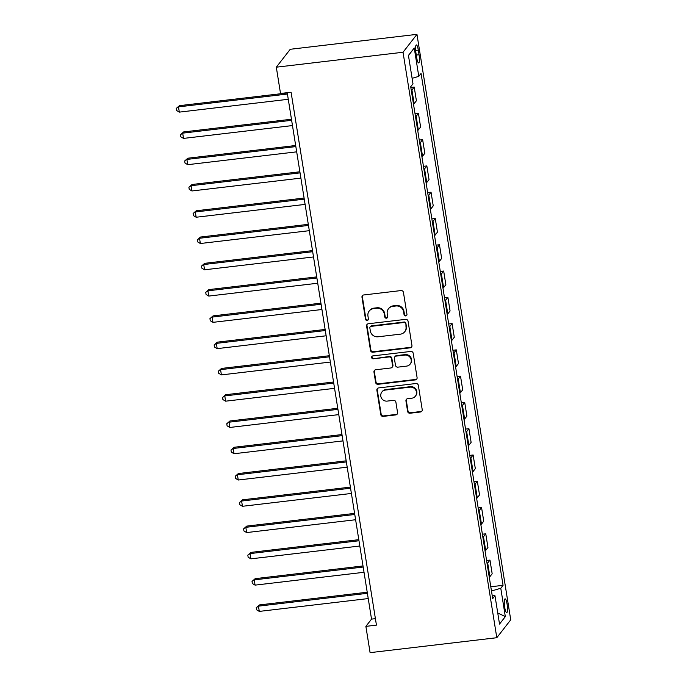 <?xml version="1.0" encoding="UTF-8"?>
<svg xmlns="http://www.w3.org/2000/svg" width="687" height="687" viewBox="0 0 687 687"><rect width="100%" height="100%" fill="white"/><g stroke="black" fill="none" stroke-linecap="round" stroke-linejoin="round"><path stroke-width="1.03" d="M405.734 315.926A1.494 1.434 -142.1 0 0 406.953 314.311L403.441 292.387A2.13 2.044 -142.1 0 0 401.036 290.567L363.724 294.963A2.13 2.044 -142.1 0 0 361.98 297.273L365.493 319.197A1.494 1.434 -142.1 0 0 368.12 319.936A1.494 1.434 -142.1 0 0 368.395 318.854L367.94 316.011A6.818 6.544 -142.1 0 1 373.513 308.626L376.622 308.265A6.818 6.544 -142.1 0 1 384.316 314.088L384.772 316.922A1.494 1.434 -142.1 0 0 387.399 317.669A1.494 1.434 -142.1 0 0 387.674 316.578L387.219 313.744A6.818 6.544 -142.1 0 1 392.792 306.359L395.901 305.99A6.818 6.544 -142.1 0 1 403.595 311.812L404.05 314.646A1.494 1.434 -142.1 0 0 405.734 315.926M388.464 308.772L388.842 308.291A6.818 6.544 -142.1 0 1 393.17 305.87L396.279 305.509A6.818 6.544 -142.1 0 1 403.973 311.331L404.428 314.165A1.494 1.434 -142.1 0 0 406.841 315.135M362.573 295.487A2.13 2.044 -142.1 0 0 362.358 296.784L365.87 318.708A1.494 1.434 -142.1 0 0 368.284 319.678M369.185 311.048L369.563 310.558A6.818 6.544 -142.1 0 1 373.891 308.145L377 307.776A6.818 6.544 -142.1 0 1 384.694 313.598L385.149 316.441A1.494 1.434 -142.1 0 0 387.562 317.403M507.1 604.208A6.947 1.408 83.3 0 0 505.082 598.849A6.947 1.408 83.3 0 0 504.687 607.299A6.947 1.408 83.3 0 0 506.705 612.658A6.947 1.408 83.3 0 0 507.1 604.208M407.614 411.41A2.13 2.044 -142.1 0 0 410.019 413.231L420.487 411.994A2.13 2.044 -142.1 0 0 422.23 409.692L418.331 385.338A2.13 2.044 -142.1 0 0 415.927 383.526L378.614 387.923A2.13 2.044 -142.1 0 0 376.871 390.225L380.77 414.579A2.13 2.044 -142.1 0 0 383.174 416.399L395.815 414.905A2.13 2.044 -142.1 0 0 397.558 412.595L395.892 402.178A2.13 2.044 -142.1 0 0 393.488 400.358L387.219 401.096A5.702 5.47 -142.1 0 1 381.835 392.079A5.702 5.47 -142.1 0 1 385.45 390.061L410.01 387.159A5.702 5.47 -142.1 0 1 415.395 396.184A5.702 5.47 -142.1 0 1 411.779 398.202L407.683 398.683A2.13 2.044 -142.1 0 0 405.948 400.993L407.614 411.41L407.992 410.929A2.13 2.044 -142.1 0 0 410.397 412.75L420.865 411.513A2.13 2.044 -142.1 0 0 422.007 410.989M403.029 52.255L276.311 67.189L280.519 93.466L291.082 92.221L376.442 625.127L365.879 626.372L370.087 652.65L496.804 637.716L403.029 52.255L416.957 34.35L510.733 619.811L496.804 637.716M410.208 347.828A2.13 2.044 -142.1 0 0 411.951 345.518L408.052 321.173A2.13 2.044 -142.1 0 0 405.648 319.352L368.335 323.749A2.13 2.044 -142.1 0 0 366.592 326.059L370.491 350.404A2.13 2.044 -142.1 0 0 372.895 352.225L410.208 347.828L410.586 347.339A2.13 2.044 -142.1 0 0 411.728 346.815M413.188 353.255L417.086 377.601A2.13 2.044 -142.1 0 1 415.343 379.911L378.03 384.308A2.13 2.044 -142.1 0 1 375.626 382.487L373.96 372.071A2.13 2.044 -142.1 0 1 375.703 369.761L390.834 367.974A2.13 2.044 -142.1 0 0 392.578 365.673L391.47 358.76A2.13 2.044 -142.1 0 0 389.065 356.939L373.316 358.794A1.494 1.434 -142.1 0 1 371.899 356.433A1.494 1.434 -142.1 0 1 372.852 355.909L410.783 351.435A2.13 2.044 -142.1 0 1 413.188 353.255M415.97 53.114L416.708 57.734A6.733 1.365 83.3 0 0 418.666 62.921A6.733 1.365 83.3 0 0 419.044 54.737L418.306 50.117A6.733 1.365 83.3 0 0 416.348 44.93A6.733 1.365 83.3 0 0 415.97 53.114M408.464 55.595L414.244 47.987L408.439 55.432L412.99 83.814L410.706 86.742L492.699 598.626L494.975 595.698L492.167 595.32M414.244 47.987L418.787 76.36L412.106 78.327M490.801 586.767L503.056 585.324L421.062 73.44L418.787 76.36M503.056 585.324L500.78 588.252L505.323 616.625L499.526 624.079L494.975 595.698M276.311 67.189L290.249 49.284L416.957 34.35M287.209 92.676L371.53 619.116L365.879 626.372M375.403 618.661L371.53 619.116M410.826 87.498L414.218 87.094L411.934 90.023A8.682 1.709 170.9 0 1 411.315 90.521M413.505 104.192A8.682 1.709 170.9 0 0 414.124 103.685L416.399 100.757L414.218 87.094M415.042 113.776L418.426 113.372L416.142 116.301A8.682 1.709 170.9 0 1 415.523 116.799M417.713 130.47A8.682 1.709 170.9 0 0 418.331 129.963L420.616 127.035L418.426 113.372M419.25 140.054L422.634 139.65L420.358 142.578A8.682 1.709 170.9 0 1 419.731 143.076M421.921 156.748A8.682 1.709 170.9 0 0 422.539 156.241L424.824 153.313L422.634 139.65M423.458 166.323L426.842 165.928L424.566 168.856A8.682 1.709 170.9 0 1 423.939 169.354M426.129 183.017A8.682 1.709 170.9 0 0 426.747 182.519L429.032 179.59L426.842 165.928M427.666 192.6L431.05 192.205L428.774 195.134A8.682 1.709 170.9 0 1 428.147 195.632M430.337 209.295A8.682 1.709 170.9 0 0 430.964 208.796L433.239 205.868L431.05 192.205M431.874 218.878L435.257 218.483L432.982 221.412A8.682 1.709 170.9 0 1 432.363 221.91M434.545 235.572A8.682 1.709 170.9 0 0 435.172 235.074L437.447 232.146L435.257 218.483M436.082 245.156L439.465 244.761L437.19 247.689A8.682 1.709 170.9 0 1 436.571 248.187M438.761 261.85A8.682 1.709 170.9 0 0 439.379 261.352L441.655 258.424L439.465 244.761M440.29 271.434L443.673 271.039L441.397 273.967A8.682 1.709 170.9 0 1 440.779 274.465M442.969 288.128A8.682 1.709 170.9 0 0 443.587 287.63L445.863 284.701L443.673 271.039M444.498 297.711L447.89 297.316L445.605 300.245A8.682 1.709 170.9 0 1 444.987 300.743M447.177 314.406A8.682 1.709 170.9 0 0 447.795 313.907L450.071 310.979L447.89 297.316M448.714 323.989L452.098 323.594L449.813 326.523A8.682 1.709 170.9 0 1 449.195 327.021M451.385 340.683A8.682 1.709 170.9 0 0 452.003 340.185L454.287 337.257L452.098 323.594M452.922 350.267L456.305 349.872L454.03 352.8A8.682 1.709 170.9 0 1 453.403 353.298M455.593 366.961A8.682 1.709 170.9 0 0 456.211 366.463L458.495 363.535L456.305 349.872M457.13 376.545L460.513 376.15L458.238 379.078A8.682 1.709 170.9 0 1 457.611 379.576M459.801 393.239A8.682 1.709 170.9 0 0 460.427 392.741L462.703 389.812L460.513 376.15M461.338 402.822L464.721 402.427L462.445 405.356A8.682 1.709 170.9 0 1 461.819 405.854M464.008 419.517A8.682 1.709 170.9 0 0 464.635 419.018L466.911 416.09L464.721 402.427M465.546 429.1L468.929 428.705L466.653 431.634A8.682 1.709 170.9 0 1 466.035 432.132M468.216 445.794A8.682 1.709 170.9 0 0 468.843 445.296L471.119 442.368L468.929 428.705M469.753 455.378L473.137 454.983L470.861 457.911A8.682 1.709 170.9 0 1 470.243 458.409M472.433 472.072A8.682 1.709 170.9 0 0 473.051 471.574L475.327 468.646L473.137 454.983M473.961 481.656L477.345 481.261L475.069 484.189A8.682 1.709 170.9 0 1 474.451 484.687M476.641 498.35A8.682 1.709 170.9 0 0 477.259 497.852L479.535 494.923L477.345 481.261M478.169 507.933L481.561 507.538L479.277 510.467A8.682 1.709 170.9 0 1 478.659 510.965M480.848 524.628A8.682 1.709 170.9 0 0 481.467 524.129L483.742 521.201L481.561 507.538M482.386 534.211L485.769 533.816L483.485 536.745A8.682 1.709 170.9 0 1 482.867 537.243M485.056 550.905A8.682 1.709 170.9 0 0 485.675 550.407L487.959 547.479L485.769 533.816M486.594 560.489L489.977 560.094L487.701 563.014A8.682 1.709 170.9 0 1 487.074 563.52M489.264 577.183A8.682 1.709 170.9 0 0 489.883 576.685L492.167 573.757L489.977 560.094M491.48 590.992L500.78 588.252M505.323 616.625L497.74 612.959M367.184 324.273A2.13 2.044 -142.1 0 0 366.97 325.569L370.868 349.923A2.13 2.044 -142.1 0 0 373.273 351.735L410.586 347.339M405.51 323.783A1.494 1.434 -142.1 0 0 403.827 322.504L371.074 326.368A1.494 1.434 -142.1 0 0 369.855 327.982L370.336 330.971A6.818 6.544 -142.1 0 0 378.022 336.793L400.409 334.157A6.818 6.544 -142.1 0 0 405.991 326.772L405.888 323.294A1.494 1.434 -142.1 0 0 404.205 322.023L403.827 322.504M370.13 326.892L370.508 326.411A1.494 1.434 -142.1 0 1 371.452 325.887L404.205 322.023M404.737 331.744L405.115 331.263A6.818 6.544 -142.1 0 0 406.369 326.291L405.991 326.772M405.888 323.294L406.369 326.291M374.561 370.293A2.13 2.044 -142.1 0 0 374.338 371.59L376.004 382.006A2.13 2.044 -142.1 0 0 378.408 383.827L415.721 379.43A2.13 2.044 -142.1 0 0 416.863 378.898M392.183 367.227L392.56 366.738A2.13 2.044 -142.1 0 0 392.955 365.183L391.848 358.27A2.13 2.044 -142.1 0 0 389.443 356.459L373.316 358.794M372.122 356.218A1.494 1.434 -142.1 0 0 373.685 358.313M406.541 366.128A5.702 5.47 -142.1 0 0 410.457 357.927A5.702 5.47 -142.1 0 0 404.772 355.085L396.116 356.106A2.13 2.044 -142.1 0 0 394.372 358.416L395.48 365.329A2.13 2.044 -142.1 0 0 397.885 367.15L406.541 366.128M410.156 364.11L410.525 363.629A5.702 5.47 -142.1 0 0 405.15 354.604L404.772 355.085M394.759 356.862L395.137 356.381A2.13 2.044 -142.1 0 1 396.493 355.626L405.15 354.604M406.541 399.216A2.13 2.044 -142.1 0 0 406.318 400.512L407.992 410.929M415.395 396.184L415.772 395.703A5.702 5.47 -142.1 0 0 410.388 386.678L410.01 387.159M381.835 392.079L382.212 391.59A5.702 5.47 -142.1 0 1 385.828 389.572L410.388 386.678M377.464 388.447A2.13 2.044 -142.1 0 0 377.24 389.744L381.148 414.089A2.13 2.044 -142.1 0 0 383.552 415.91L396.193 414.424A2.13 2.044 -142.1 0 0 397.335 413.892M287.252 92.96L179.419 105.669L178.474 106.871L179.316 112.127L288.265 99.289M287.424 94.033L178.474 106.871L176.267 108.409L179.419 105.669M179.316 112.127L176.602 110.513L176.267 108.409M291.46 119.237L183.627 131.938L182.682 133.149L183.523 138.405L292.473 125.566M291.632 120.311L182.682 133.149L180.475 134.686L183.627 131.938M183.523 138.405L180.81 136.79L180.475 134.686M295.668 145.515L187.834 158.216L186.89 159.427L187.731 164.682L296.681 151.844M295.839 146.589L186.89 159.427L184.683 160.964L187.834 158.216M187.731 164.682L185.018 163.068L184.683 160.964M299.875 171.784L192.042 184.494L191.106 185.705L191.948 190.96L300.889 178.122M300.047 172.866L191.106 185.705L188.891 187.242L192.042 184.494M191.948 190.96L189.226 189.346L188.891 187.242M304.083 198.062L196.25 210.772L195.314 211.982L196.156 217.238L305.105 204.4M304.264 199.144L195.314 211.982L193.099 213.52L196.25 210.772M196.156 217.238L193.433 215.624L193.099 213.52M308.3 224.34L200.458 237.049L199.522 238.26L200.364 243.516L309.313 230.677M308.472 225.422L199.522 238.26L197.306 239.797L200.458 237.049M200.364 243.516L197.65 241.901L197.306 239.797M312.508 250.618L204.674 263.327L203.73 264.538L204.571 269.793L313.521 256.955M312.679 251.7L203.73 264.538L201.514 266.075L204.674 263.327M204.571 269.793L201.858 268.179L201.514 266.075M316.716 276.895L208.882 289.605L207.938 290.816L208.779 296.071L317.729 283.233M316.887 277.977L207.938 290.816L205.731 292.353L208.882 289.605M208.779 296.071L206.066 294.457L205.731 292.353M320.923 303.173L213.09 315.883L212.146 317.093L212.987 322.349L321.937 309.511M321.095 304.255L212.146 317.093L209.939 318.631L213.09 315.883M212.987 322.349L210.274 320.735L209.939 318.631M325.131 329.451L217.298 342.16L216.353 343.371L217.195 348.627L326.145 335.788M325.303 330.533L216.353 343.371L214.146 344.908L217.298 342.16M217.195 348.627L214.481 347.012L214.146 344.908M329.339 355.729L221.506 368.438L220.561 369.649L221.403 374.904L330.353 362.066M329.511 356.811L220.561 369.649L218.354 371.186L221.506 368.438M221.403 374.904L218.689 373.29L218.354 371.186M333.547 382.006L225.714 394.716L224.778 395.927L225.619 401.182L334.56 388.344M333.719 383.088L224.778 395.927L222.562 397.464L225.714 394.716M225.619 401.182L222.897 399.568L222.562 397.464M337.755 408.284L229.922 420.994L228.986 422.204L229.827 427.46L338.777 414.622M337.935 409.366L228.986 422.204L226.77 423.742L229.922 420.994M229.827 427.46L227.105 425.846L226.77 423.742M341.971 434.562L234.13 447.271L233.194 448.482L234.035 453.738L342.985 440.899M342.143 435.644L233.194 448.482L230.978 450.019L234.13 447.271M234.035 453.738L231.321 452.123L230.978 450.019M346.179 460.84L238.346 473.549L237.401 474.76L238.243 480.015L347.193 467.177M346.351 461.922L237.401 474.76L235.194 476.297L238.346 473.549M238.243 480.015L235.529 478.401L235.194 476.297M350.387 487.117L242.554 499.827L241.609 501.038L242.451 506.293L351.401 493.455M350.559 488.199L241.609 501.038L239.402 502.575L242.554 499.827M242.451 506.293L239.737 504.679L239.402 502.575M354.595 513.395L246.762 526.105L245.817 527.315L246.659 532.571L355.608 519.733M354.767 514.477L245.817 527.315L243.61 528.853L246.762 526.105M246.659 532.571L243.945 530.957L243.61 528.853M358.803 539.673L250.97 552.382L250.025 553.593L250.867 558.849L359.816 546.01M358.975 540.755L250.025 553.593L247.818 555.13L250.97 552.382M250.867 558.849L248.153 557.234L247.818 555.13M363.011 565.951L255.178 578.66L254.233 579.871L255.075 585.126L364.024 572.288M363.183 567.033L254.233 579.871L252.026 581.408L255.178 578.66M255.075 585.126L252.361 583.512L252.026 581.408M367.219 592.228L259.385 604.938L258.449 606.149L259.291 611.404L368.241 598.566M367.39 593.31L258.449 606.149L256.234 607.686L259.385 604.938M259.291 611.404L256.569 609.79L256.234 607.686M414.124 103.685L411.934 90.023M418.331 129.963L416.142 116.301M422.539 156.241L420.358 142.578M426.747 182.519L424.566 168.856M430.964 208.796L428.774 195.134M435.172 235.074L432.982 221.412M439.379 261.352L437.19 247.689M443.587 287.63L441.397 273.967M447.795 313.907L445.605 300.245M452.003 340.185L449.813 326.523M456.211 366.463L454.03 352.8M460.427 392.741L458.238 379.078M464.635 419.018L462.445 405.356M468.843 445.296L466.653 431.634M473.051 471.574L470.861 457.911M477.259 497.852L475.069 484.189M481.467 524.129L479.277 510.467M485.675 550.407L483.485 536.745M489.883 576.685L487.701 563.014M415.652 50.426L418.306 50.117M416.279 55.063L419.044 54.737M403.973 311.331L403.595 311.812M396.279 305.509L395.901 305.99M393.17 305.87L392.792 306.359M385.149 316.441L384.772 316.922M384.694 313.598L384.316 314.088M377 307.776L376.622 308.265M373.891 308.145L373.513 308.626M365.87 318.708L365.493 319.197M362.358 296.784L361.98 297.273M404.428 314.165L404.05 314.646M373.273 351.735L372.895 352.225M370.868 349.923L370.491 350.404M366.97 325.569L366.592 326.059M371.452 325.887L371.074 326.368M415.721 379.43L415.343 379.911M378.408 383.827L378.03 384.308M376.004 382.006L375.626 382.487M374.338 371.59L373.96 372.071M392.955 365.183L392.578 365.673M391.848 358.27L391.47 358.76M389.443 356.459L389.065 356.939M396.493 355.626L396.116 356.106M406.318 400.512L405.948 400.993M385.828 389.572L385.45 390.061M396.193 414.424L395.815 414.905M383.552 415.91L383.174 416.399M381.148 414.089L380.77 414.579M377.24 389.744L376.871 390.225M420.865 411.513L420.487 411.994M410.397 412.75L410.019 413.231"/></g></svg>
